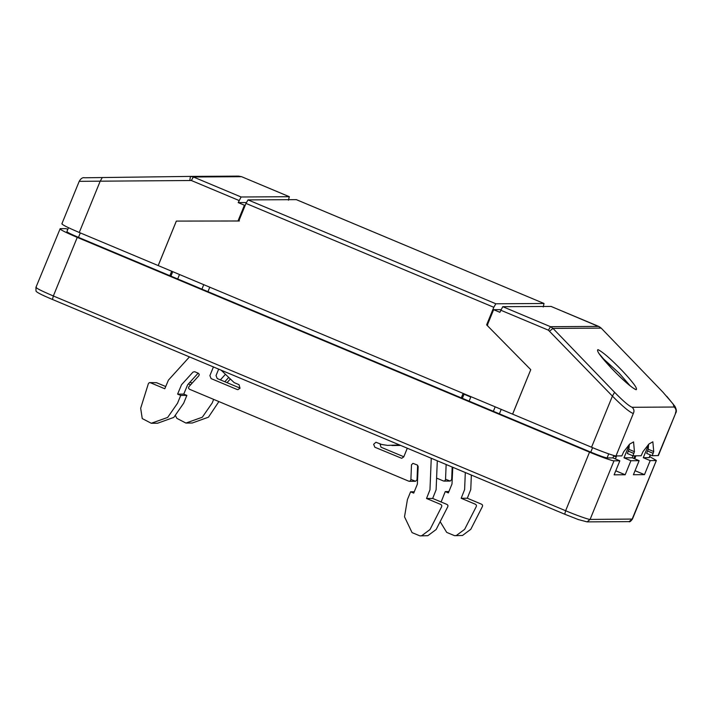 <?xml version="1.0" encoding="UTF-8"?>
<svg xmlns="http://www.w3.org/2000/svg" width="712" height="712" viewBox="0 0 712 712"><rect width="100%" height="100%" fill="white"/><g stroke="black" fill="none" stroke-linecap="round" stroke-linejoin="round"><path stroke-width="1.07" d="M157.583 423.231L173.808 417.401L183.678 403.197L186.864 395.4L180.715 395.436L177.537 403.232L167.658 417.437L151.255 423.266L142.24 418.567L140.673 408.252L148.372 383.661L149.164 382.745L150.374 382.718L164.792 388.761L168.406 380.146L189.472 356.899M213.422 366.947L209.889 375.616L211.099 378.597L237.069 389.482L237.924 389.651L240.006 388.245L239.027 384.667L234.141 382.611L221.165 370.187M240.06 388.12L217.249 378.562L216.03 375.58L218.664 369.136M165.7 386.527L156.515 382.682L149.787 382.602M186.864 395.4L183.749 394.092L177.6 394.128L180.715 395.436M414.259 491.787L410.602 491.805L413.717 493.113L417.357 484.178L418.175 466.485L417.25 465.016L412.951 463.352L411.492 464.811L410.877 479.852L410.183 481.072L408.804 481.196L189.374 389.206L188.484 388.129L188.849 386.776L198.897 375.687L199.253 374.334L198.363 373.257L194.679 371.708L193.005 372.082L181.524 384.747L177.6 394.128M183.749 394.092L187.674 384.711L198.141 373.159M410.895 479.461L415.559 481.276L417.027 479.817L417.624 465.239M419.929 535.887L427.85 535.691L436.153 529.506L447.848 506.588L447.919 505.369L447.092 504.488L432.673 498.444L426.524 498.48L440.942 504.523L441.778 505.404L441.698 506.624L430.003 529.541L421.709 535.727L419.92 535.887L412.052 532.603L404.514 516.814L407.415 499.602L410.602 491.805M399.557 444.973L387.559 445.383L381.721 444.484L375.945 442.259L373.64 444.27L374.859 447.243L401.693 458.306L403.757 456.899L407.3 448.222M431.258 458.261L429.968 489.794L426.524 498.48M432.673 498.444L436.118 489.758L437.302 460.798M403.811 456.766L381.009 447.207L379.977 443.763M391.929 445.534L400.633 445.427M213.662 399.387L212.176 403.019L202.306 417.223L185.894 423.062L176.887 418.362L175.535 415.808M188.386 383.919L190.594 384.845M192.311 382.949L189.81 382.362M192.222 423.017L208.456 417.188L218.895 401.586M448.898 491.574L445.24 491.6L448.355 492.9L452.004 483.964L452.779 467.286M446.148 464.5L445.525 479.648L444.831 480.858L443.451 480.983L436.59 478.108M418.015 470.321L417.419 470.071M227.03 382.656L229.887 379.514M224.992 374.806L220.4 379.879M224.823 381.73L228.196 378.019M445.543 479.247L450.207 481.063L451.666 479.612L452.182 467.036M454.567 535.673L462.497 535.477L470.801 529.292L482.487 506.383L482.567 505.164L481.73 504.283L467.312 498.231L461.171 498.275L475.589 504.318L476.417 505.2L476.346 506.419L464.651 529.327L456.348 535.513L454.567 535.673L446.7 532.389L440.158 521.656M441.12 501.987L445.24 491.6M465.31 472.537L464.616 489.58L461.171 498.275M467.312 498.231L470.766 489.544L471.353 475.073M245.248 205.216L244.43 205.225L237.995 220.996L176.345 221.094L158.215 265.576L79.263 232.477C66.964 227.226 61.268 224.316 62.175 223.746M237.995 220.996L239.392 220.987M244.43 205.225L238.2 202.609L241.101 196.993L289.357 196.708L241.68 176.736M61.855 223.853L79.201 181.346C80.812 178.472 82.628 177.279 84.657 177.778L190.424 176.407L193.379 176.985L191.332 180.501L79.486 181.338M246.343 202.564L238.2 202.609M238.609 176.113L190.424 176.407L238.662 176.113L241.573 176.692L289.295 196.699L288.476 200.206M79.263 232.477L100.125 181.355L102.297 177.537M190.424 176.407L189.855 180.207M629.319 444.457L628.892 449.361L627.37 453.5L632.915 455.822L634.437 451.684L633.564 441.903L629.595 444.163L623.712 451.746L621.852 455.885L616.005 455.92C615.106 456.321 601.658 451.542 591.547 447.234L512.596 414.135L530.76 369.67L487.195 325.455L493.63 309.684L500.945 309.64M648.614 444.341L648.187 449.236L646.665 453.384L652.21 455.707L653.723 451.559L652.851 441.787L648.89 444.048L642.998 451.63L641.138 455.769L632.915 455.822M658.048 455.671L675.715 413.058L658.369 455.564L652.21 455.707M591.547 447.234L612.409 396.112L548.445 330.199L550.492 326.692L552.984 328.401L614.581 392.294C623.169 401.078 629.016 406.08 632.123 407.291C634.072 409.062 634.463 411.135 633.315 413.512C629.639 412.257 622.671 406.463 612.409 396.112L614.581 392.294M551.07 306.436L502.77 306.685L499.86 312.301L493.63 309.684M675.359 413.254C676.507 410.877 676.115 408.804 674.175 407.033L673.036 403.9L662.774 392L601.177 328.107L598.792 326.443M630.218 385.86L619.164 373.177L602.272 357.762M611.973 368.807L611.679 368.496C623.089 380.315 631.224 387.399 636.074 389.74C638.005 388.983 633.431 382.691 622.377 370.881C610.958 359.062 602.824 351.986 597.973 349.637C596.051 350.402 600.616 356.685 611.679 368.496M549.691 331.062L552.984 328.401L601.177 328.107M464.019 394.208L470.792 397.047M543.212 306.997L544.03 303.49L495.846 303.784L493.799 307.29L486.616 324.877L530.769 369.679L512.622 414.153L158.18 265.567L176.327 221.094L238.805 220.987L245.987 203.41L248.025 199.894L296.334 199.654M296.281 199.618L544.03 303.49L296.219 199.6M486.616 324.877L487.729 324.868M201.932 289.134L203.739 284.667M179.504 274.503L177.697 278.971M628.972 521.629C629.586 522.243 630.743 521.389 632.452 519.066L590.097 519.422C589.198 519.822 575.741 515.043 565.631 510.735L564.75 514.224L578.384 519.582L587.097 521.878L590.097 519.422L614.002 460.833C613.103 461.234 599.655 456.454 589.536 452.147L77.252 237.39C64.961 232.139 59.265 229.228 60.173 228.659L66.011 228.623L67.8 229.371M649.736 456.623L656.366 460.477L632.14 519.164L629.07 521.629L587.097 521.878M589.536 452.147L565.631 510.735L53.347 295.978L52.466 299.467C40.993 294.652 35.511 291.769 36.009 290.825L35.938 287.354L60.173 228.659M77.252 237.39L53.347 295.978C41.056 290.727 35.36 287.817 36.259 287.248M656.046 460.575L650.198 460.611L644.476 474.646L633.413 474.717L639.136 460.682L630.912 460.735L625.181 474.762L614.118 474.833L619.841 460.798L614.002 460.833M462.346 398.302L464.171 393.843M463.129 393.398L461.305 397.866L499.388 413.832L501.203 409.364M171.69 271.228L169.865 275.695L207.948 291.662L209.773 287.194M170.916 276.131L172.74 271.664M616.245 456.917L613.673 456.045M614.928 458.733L615.506 458.733M615.417 458.946L616.654 455.92M634.712 458.831L635.949 455.805M493.363 411.305L495.169 406.837M470.935 396.673L469.128 401.15M650.198 460.611L643.274 457.709L648.605 444.662M635.051 470.694L644.476 474.646M633.013 455.822L632.212 457.78L639.136 460.682M625.181 474.762L615.755 470.81M630.912 460.735L623.988 457.825L629.31 444.778M613.895 455.511L612.916 457.896L619.841 460.798M623.988 457.825L632.212 457.78M207.948 291.662L461.305 397.866M67.097 231.56C66.492 231.943 70.292 233.883 78.48 237.381L169.865 275.695M643.274 457.709L649.335 457.611L650.421 454.95M499.388 413.832L590.773 452.138C599.282 455.644 604.711 457.567 607.078 457.932L612.916 457.896M239.063 200.508L191.332 180.501M241.573 176.692L193.379 176.985L241.101 196.993M633.885 453.446L628.34 451.123M634.437 451.684L628.892 449.361M648.187 449.236L653.723 451.559M647.635 451.007L653.171 453.33M548.445 330.199L500.723 310.192M550.954 306.391L598.685 326.399L550.492 326.692L502.77 306.685M616.005 455.92L633.315 413.512M674.175 407.033L632.123 407.291M493.799 307.29L245.987 203.41M248.025 199.894L495.846 303.784M633.813 458.448L634.89 455.805M80.305 232.922L78.48 237.381M649.122 457.674L650.261 454.888M608.724 453.882L607.078 457.932M590.773 452.138L592.589 447.67M151.345 423.266L157.494 423.231M409.391 481.312L415.532 481.276M185.992 423.062L192.133 423.017M444.039 481.098L450.18 481.063M551.017 306.4L599.878 327.039M634.668 389.108L635.166 389.153C632.051 388.084 620.544 377.858 611.822 368.567L598.926 353.49M675.715 413.058C676.765 411.678 676.525 409.471 674.994 406.418L666.806 396.326M52.466 299.467L564.75 514.224M632.452 519.066L656.366 460.477M66.884 231.631L68.486 227.707"/></g></svg>
